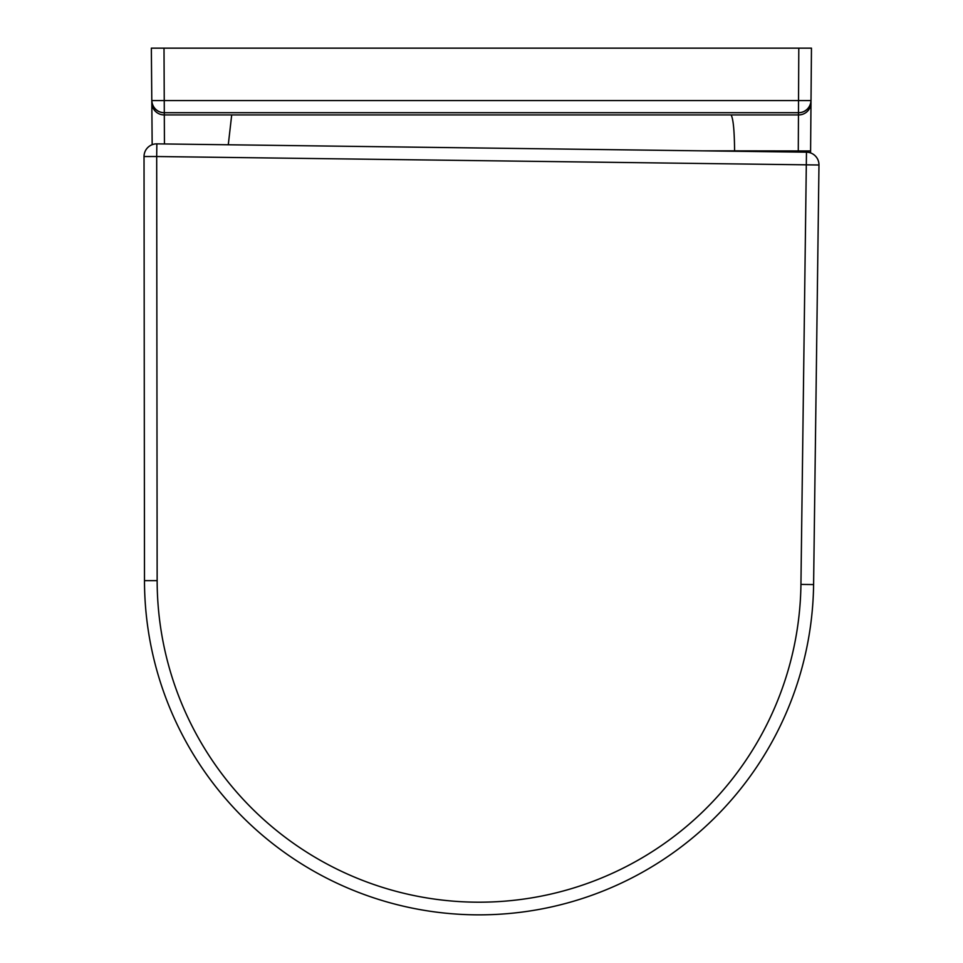 <?xml version="1.0" encoding="UTF-8"?>
<svg xmlns="http://www.w3.org/2000/svg" width="963" height="963" viewBox="0 0 963 963"><rect width="100%" height="100%" fill="white"/><g stroke="black" fill="none" stroke-linecap="round" stroke-linejoin="round"><path stroke-width="1.44" d="M164.444 143.956L164.011 48.15L151.347 48.15L151.817 102.788L151.347 48.15M164.011 48.15L798.796 48.15L798.279 152.07M811.46 48.15L810.593 150.962L811.46 48.15L798.796 48.15M810.569 152.912L810.593 150.962L734.588 150.854C734.408 130.703 733.252 118.714 731.098 114.91L231.71 114.91L228.279 144.775M810.942 100.585L151.865 100.585A12.302 12.146 -135.2 0 0 164.095 112.695L798.712 112.695A12.302 12.146 135.2 0 0 810.942 100.585L811.015 100.585A12.302 12.218 -179.5 0 1 798.724 112.707M231.71 114.91L164.107 114.91A12.302 12.218 179.5 0 1 151.817 102.788L152.166 144.703M164.095 112.707A12.302 12.218 179.5 0 1 151.793 100.585L151.865 100.585M156.849 143.86A12.663 12.663 0 0 0 144.029 156.536L144.486 580.653A334.57 334.57 0 0 0 477.106 914.85A334.57 334.57 0 0 0 813.603 584.565L818.971 164.998A12.663 12.663 0 0 0 806.476 152.178L156.849 143.86L156.692 156.524L144.029 156.536M703.327 150.854L734.588 150.854M811.002 102.788A12.302 12.218 -179.5 0 1 798.7 114.91L731.098 114.91M144.486 580.653L157.15 580.641L156.692 156.524L806.308 164.829L800.939 584.409A321.907 321.907 0 0 1 477.179 902.187A321.907 321.907 0 0 1 157.15 580.641M813.603 584.565L800.939 584.409M818.971 164.998L806.308 164.829L806.476 152.178"/></g></svg>
